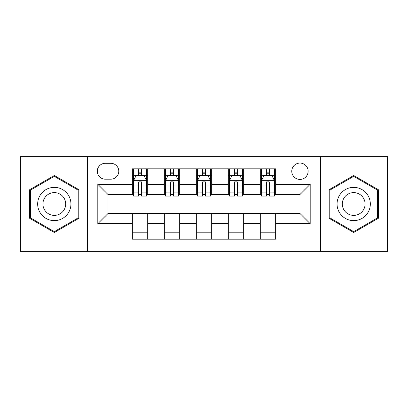 <?xml version="1.0" encoding="UTF-8"?>
<svg xmlns="http://www.w3.org/2000/svg" width="408" height="408" viewBox="0 0 408 408"><rect width="100%" height="100%" fill="white"/><g stroke="black" fill="none" stroke-linecap="round" stroke-linejoin="round"><path stroke-width="0.61" d="M299.957 163.057A8.191 8.191 0 0 0 291.771 171.248A8.191 8.191 0 0 0 299.957 179.433A8.191 8.191 0 0 0 308.147 171.248A8.191 8.191 0 0 0 299.957 163.057M320.428 251.338L387.6 251.338L387.6 156.662L320.428 156.662L320.428 251.338L87.572 251.338L87.572 156.662L20.4 156.662L20.4 251.338L87.572 251.338M105.228 179.178L110.859 179.178A7.931 7.931 0 0 0 118.789 171.248A7.931 7.931 0 0 0 110.859 163.312L105.228 163.312A7.931 7.931 0 0 0 97.293 171.248A7.931 7.931 0 0 0 105.228 179.178M320.428 156.662L87.572 156.662M132.35 223.701L97.808 223.701L97.808 184.299L132.35 184.299L132.35 194.534L108.043 194.534L108.043 213.466L132.35 213.466L132.35 239.185L275.65 239.185L275.65 213.466L299.957 213.466L299.957 194.534L275.65 194.534L275.65 184.299L310.192 184.299L310.192 223.701L275.65 223.701M275.65 184.299L275.65 168.815L132.35 168.815L132.35 184.299M260.294 168.815L260.294 194.534L261.574 194.534M266.439 194.534L269.51 194.534M274.37 194.534L275.65 194.534M260.294 194.534L242.383 194.534M228.312 168.815L228.312 194.534L229.587 194.534M234.452 194.534L237.522 194.534M228.312 194.534L210.395 194.534M196.325 168.815L196.325 194.534L197.605 194.534M202.465 194.534L205.535 194.534M196.325 194.534L178.413 194.534M164.337 168.815L164.337 194.534L165.617 194.534M170.478 194.534L173.548 194.534M164.337 194.534L146.426 194.534M132.35 194.534L133.63 194.534M138.49 194.534L141.561 194.534M132.35 213.466L147.706 213.466L147.706 239.185M275.65 213.466L147.706 213.466M147.706 168.815L147.706 194.534M132.35 175.21L133.63 175.21M138.49 175.21L141.561 175.21M146.426 175.21L147.706 175.21M132.35 232.79L147.706 232.79M164.337 213.466L164.337 239.185M179.688 168.815L179.688 194.534M164.337 175.21L165.617 175.21M170.478 175.21L173.548 175.21M178.413 175.21L179.688 175.21M179.688 213.466L179.688 239.185M164.337 232.79L179.688 232.79M196.325 213.466L196.325 239.185M211.675 213.466L211.675 239.185M196.325 232.79L211.675 232.79M211.675 168.815L211.675 194.534M196.325 175.21L197.605 175.21M202.465 175.21L205.535 175.21M210.395 175.21L211.675 175.21M228.312 213.466L228.312 239.185M243.663 213.466L243.663 239.185M228.312 232.79L243.663 232.79M243.663 168.815L243.663 194.534M228.312 175.21L229.587 175.21M234.452 175.21L237.522 175.21M242.383 175.21L243.663 175.21M260.294 213.466L260.294 239.185M260.294 232.79L275.65 232.79M260.294 175.21L261.574 175.21M266.439 175.21L269.51 175.21M274.37 175.21L275.65 175.21M108.043 194.534L97.808 184.299M108.043 213.466L97.808 223.701M310.192 184.299L299.957 194.534M310.192 223.701L299.957 213.466M54.305 232.514L78.999 218.255L78.999 189.746L54.305 175.486L29.611 189.746L29.611 218.255L54.305 232.514M378.389 189.746L353.695 175.486L329.001 189.746L329.001 218.255L353.695 232.514L378.389 218.255L378.389 189.746M141.561 172.14L138.49 172.14M146.426 192.862L141.561 192.862L141.561 196.07L146.426 196.07L146.426 180.458L143.866 175.338L136.19 175.338L133.63 180.458L133.63 196.07L138.49 196.07L138.49 192.862L133.63 192.862M133.63 180.458L133.63 168.815M146.426 180.458L146.426 168.815M138.49 175.338L138.49 168.815M141.561 168.815L141.561 175.338M141.561 192.862L141.561 182.376C140.541 180.407 139.516 180.407 138.49 182.376L138.49 192.862M173.548 172.14L170.478 172.14M178.413 192.862L173.548 192.862L173.548 196.07L178.413 196.07L178.413 180.458L175.853 175.338L168.178 175.338L165.617 180.458L165.617 196.07L170.478 196.07L170.478 192.862L165.617 192.862M165.617 180.458L165.617 168.815M178.413 180.458L178.413 168.815M170.478 175.338L170.478 168.815M173.548 168.815L173.548 175.338M173.548 192.862L173.548 182.376C172.528 180.407 171.503 180.407 170.478 182.376L170.478 192.862M205.535 172.14L202.465 172.14M210.395 192.862L205.535 192.862L205.535 196.07L210.395 196.07L210.395 180.458L207.84 175.338L200.16 175.338L197.605 180.458L197.605 196.07L202.465 196.07L202.465 192.862L197.605 192.862M197.605 180.458L197.605 168.815M210.395 180.458L210.395 168.815M202.465 175.338L202.465 168.815M205.535 168.815L205.535 175.338M205.535 192.862L205.535 182.376C204.515 180.407 203.49 180.407 202.465 182.376L202.465 192.862M237.522 172.14L234.452 172.14M242.383 192.862L237.522 192.862L237.522 196.07L242.383 196.07L242.383 180.458L239.822 175.338L232.147 175.338L229.587 180.458L229.587 196.07L234.452 196.07L234.452 192.862L229.587 192.862M229.587 180.458L229.587 168.815M242.383 180.458L242.383 168.815M234.452 175.338L234.452 168.815M237.522 168.815L237.522 175.338M237.522 192.862L237.522 182.376C236.497 180.407 235.477 180.407 234.452 182.376L234.452 192.862M269.51 172.14L266.439 172.14M274.37 192.862L269.51 192.862L269.51 196.07L274.37 196.07L274.37 180.458L271.81 175.338L264.134 175.338L261.574 180.458L261.574 196.07L266.439 196.07L266.439 192.862L261.574 192.862M261.574 180.458L261.574 168.815M274.37 180.458L274.37 168.815M266.439 175.338L266.439 168.815M269.51 168.815L269.51 175.338M269.51 192.862L269.51 182.376C268.484 180.407 267.459 180.407 266.439 182.376L266.439 192.862M68.707 195.682A16.631 16.631 0 0 0 45.987 189.598A16.631 16.631 0 0 0 39.902 212.318A16.631 16.631 0 0 0 62.623 218.402A16.631 16.631 0 0 0 68.707 195.682M64.168 198.308A11.388 11.388 0 0 0 48.613 194.137A11.388 11.388 0 0 0 44.441 209.692A11.388 11.388 0 0 0 59.996 213.863A11.388 11.388 0 0 0 64.168 198.308M54.305 231.627L30.381 217.816L30.381 190.184L54.305 176.373L78.229 190.184L78.229 217.816L54.305 231.627M353.695 220.631A16.631 16.631 0 0 0 370.326 204A16.631 16.631 0 0 0 353.695 187.369A16.631 16.631 0 0 0 337.064 204A16.631 16.631 0 0 0 353.695 220.631M353.695 215.388A11.388 11.388 0 0 0 365.084 204A11.388 11.388 0 0 0 353.695 192.612A11.388 11.388 0 0 0 342.307 204A11.388 11.388 0 0 0 353.695 215.388M329.771 190.184L353.695 176.373L377.619 190.184L377.619 217.816L353.695 231.627L329.771 217.816L329.771 190.184M164.337 223.701L147.706 223.701M164.337 184.299L147.706 184.299M196.325 184.299L179.688 184.299M196.325 223.701L179.688 223.701M228.312 184.299L211.675 184.299M228.312 223.701L211.675 223.701M260.294 184.299L243.663 184.299M260.294 223.701L243.663 223.701M146.36 180.331L133.696 180.331M133.63 175.649L136.037 175.649M144.019 175.649L146.426 175.649M138.49 186.002L133.63 186.002M146.426 186.002L141.561 186.002M141.561 173.772L138.49 173.772M178.347 180.331L165.679 180.331M165.617 175.649L168.025 175.649M176.006 175.649L178.413 175.649M170.478 186.002L165.617 186.002M178.413 186.002L173.548 186.002M173.548 173.772L170.478 173.772M210.334 180.331L197.666 180.331M197.605 175.649L200.007 175.649M207.993 175.649L210.395 175.649M202.465 186.002L197.605 186.002M210.395 186.002L205.535 186.002M205.535 173.772L202.465 173.772M242.321 180.331L229.653 180.331M229.587 175.649L231.994 175.649M239.975 175.649L242.383 175.649M234.452 186.002L229.587 186.002M242.383 186.002L237.522 186.002M237.522 173.772L234.452 173.772M274.304 180.331L261.64 180.331M261.574 175.649L263.981 175.649M271.963 175.649L274.37 175.649M266.439 186.002L261.574 186.002M274.37 186.002L269.51 186.002M269.51 173.772L266.439 173.772"/></g></svg>
